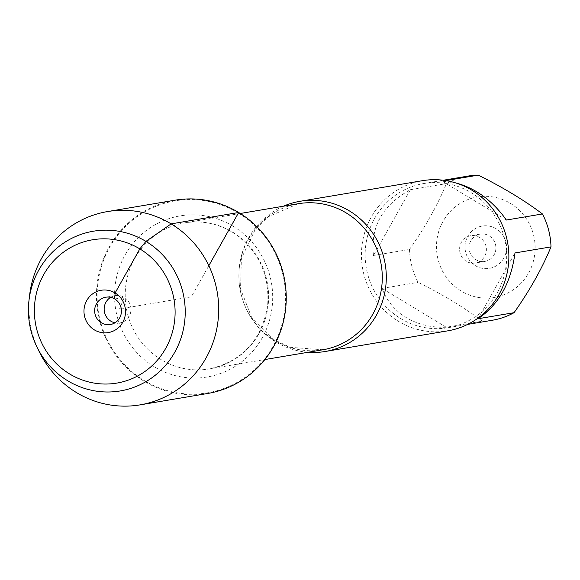 <?xml version="1.0" encoding="UTF-8"?>
<svg xmlns="http://www.w3.org/2000/svg" width="580" height="580" viewBox="0 0 580 580"><rect width="100%" height="100%" fill="white"/><g stroke="black" fill="none" stroke-linecap="round" stroke-linejoin="round"><path stroke-width="0.43" stroke-dasharray="2.9 2.17" d="M308.052 352.277A76.139 73.645 80.4 0 1 275.826 341.924A76.139 73.645 80.4 0 1 238.996 271.179A76.139 73.645 80.4 0 1 283.439 206.204M238.358 213.056A97.36 94.177 -99.6 0 0 97.085 295.916A97.36 94.177 -99.6 0 0 238.597 381.531A97.36 94.177 -99.6 0 0 238.358 213.056M422.501 180.67A76.139 73.645 -99.6 0 0 362.529 267.989A76.139 73.645 -99.6 0 0 447.811 330.832M466.298 261.29A13.848 13.391 80.4 0 1 459.788 246.819A13.848 13.391 80.4 0 1 470.685 235.726A13.848 13.391 80.4 0 1 479.667 237.466A13.848 13.391 80.4 0 1 486.185 251.93A13.848 13.391 80.4 0 1 475.281 263.03A13.848 13.391 80.4 0 1 466.298 261.29M489.186 235.857A13.848 13.391 80.4 0 1 495.697 250.328A13.848 13.391 80.4 0 1 484.8 261.421A13.848 13.391 80.4 0 1 469.3 249.994A13.848 13.391 80.4 0 1 480.204 234.117A13.848 13.391 80.4 0 1 489.186 235.857M496.161 228.752A21.46 20.757 -99.6 0 0 465.022 247.015A21.46 20.757 -99.6 0 0 496.212 265.887A21.46 20.757 -99.6 0 0 496.161 228.752M461.201 291.051A50.946 49.278 80.4 0 1 451.341 210.41A50.946 49.278 80.4 0 1 529.134 223.387A50.946 49.278 80.4 0 1 520.26 284.026A50.946 49.278 80.4 0 1 461.201 291.051M373.491 255.49C370.236 226.911 382.546 204.972 410.415 189.689L373.491 255.49L409.516 249.422C425.328 226.911 437.639 204.972 446.44 183.621A73.094 70.702 80.4 0 1 468.111 176.073M410.415 189.689L446.44 183.621M506.398 220.03L442.228 181.199L455.3 182.801M445.802 180.597L442.228 181.199M478.043 318.754L514.975 252.952M492.405 320.232A73.094 70.702 80.4 0 1 482.263 321.168C464.399 307.646 443.004 294.698 418.086 282.344A73.094 70.702 80.4 0 1 409.516 249.422M446.238 327.243C431.158 327.693 417.825 324.466 406.232 317.572C394.77 310.517 386.715 300.802 382.06 288.412L446.238 327.243L482.263 321.168M382.06 288.412L418.086 282.344M400.62 318.521A73.094 70.702 -99.6 0 0 448.064 327.7A73.094 70.702 -99.6 0 0 505.608 269.106A73.094 70.702 -99.6 0 0 471.214 192.727A73.094 70.702 -99.6 0 0 423.77 183.541A73.094 70.702 -99.6 0 0 366.226 242.136A73.094 70.702 -99.6 0 0 400.62 318.521M175.059 200.187A98.013 94.808 -99.6 0 0 97.897 278.748A98.013 94.808 -99.6 0 0 144.021 381.176A98.013 94.808 -99.6 0 0 207.633 393.486M29.609 295.191A98.013 94.808 -99.6 0 0 39.085 351.393M110.657 297.337A13.848 13.391 80.4 0 1 115.26 295.619A13.848 13.391 80.4 0 1 124.243 297.359A13.848 13.391 80.4 0 1 130.761 311.822A13.848 13.391 80.4 0 1 119.864 322.922A13.848 13.391 80.4 0 1 114.949 322.806M114.731 298.961L124.243 297.359L119.56 308.93L191.349 296.837L208.822 265.691M298.272 203.71A74.066 71.637 -99.6 0 0 239.939 288.644A74.066 71.637 -99.6 0 0 322.886 349.776L290.087 347.304L273.832 339.583L251.626 317.376L240.54 288.942L241.389 258.433L255.236 229.455L267.953 216.905L298.272 203.71M232.681 232.167A74.066 71.637 80.4 0 1 267.525 309.56A74.066 71.637 80.4 0 1 209.22 368.931A74.066 71.637 80.4 0 1 126.266 307.799A74.066 71.637 80.4 0 1 184.607 222.865A74.066 71.637 80.4 0 1 232.681 232.167M233.051 226.171A81.678 79.003 -99.6 0 0 114.535 295.684A81.678 79.003 -99.6 0 0 233.254 367.51A81.678 79.003 -99.6 0 0 233.051 226.171M240.272 213.483L184.607 222.865C201.376 220.204 217.225 223.278 232.145 232.094C258.086 249.393 269.91 273.963 267.612 305.798C261.522 340.445 242.056 361.485 209.22 368.931L264.886 359.549M480.204 234.117L470.685 235.726M484.8 261.421L475.281 263.03M448.064 327.7L467.639 324.401M423.77 183.541L443.345 180.242M115.26 295.619L105.741 297.221M119.864 322.922L110.345 324.524"/><path stroke-width="0.87" d="M283.439 206.204A76.139 73.645 80.4 0 1 299.94 201.318A76.139 73.645 80.4 0 1 349.363 210.888A76.139 73.645 80.4 0 1 385.185 290.45A76.139 73.645 80.4 0 1 325.242 351.487A76.139 73.645 80.4 0 1 308.052 352.277M325.242 351.487L447.811 330.832A76.139 73.645 -99.6 0 0 507.747 269.801A76.139 73.645 -99.6 0 0 471.924 190.233A76.139 73.645 -99.6 0 0 422.501 180.67L299.94 201.318M455.3 182.801C475.353 188.007 492.384 200.412 506.398 220.03L542.43 213.955A73.094 70.702 80.4 0 1 551 246.877C542.191 268.236 529.888 290.167 514.076 312.678A73.094 70.702 80.4 0 1 492.405 320.232L467.639 324.401M443.345 180.242L468.111 176.073A73.094 70.702 80.4 0 1 478.253 175.131C503.172 187.492 524.559 200.433 542.43 213.955M478.253 175.131L445.802 180.597M551 246.877L514.975 252.952C511.074 282.736 498.764 304.674 478.043 318.754L514.076 312.678M36.823 346.753L39.085 351.393A98.013 94.808 -99.6 0 0 76.466 392.559A98.013 94.808 -99.6 0 0 140.084 404.869L207.633 393.486A98.013 94.808 -99.6 0 0 284.794 314.918A98.013 94.808 -99.6 0 0 238.677 212.498A98.013 94.808 -99.6 0 0 175.059 200.187L107.51 211.569A98.013 94.808 -99.6 0 0 29.609 295.191L29 300.31A80.99 78.336 -99.6 0 0 36.823 346.753A80.99 78.336 -99.6 0 0 67.715 380.77A80.99 78.336 -99.6 0 0 179.372 342.577A80.99 78.336 -99.6 0 0 126.657 233.022A80.99 78.336 -99.6 0 0 29 300.31M140.084 404.869A98.013 94.808 -99.6 0 0 217.282 292.465A98.013 94.808 -99.6 0 0 107.51 211.569M69.651 373.97A72.681 70.303 80.4 0 1 69.469 248.204A72.681 70.303 80.4 0 1 175.109 312.12A72.681 70.303 80.4 0 1 69.651 373.97M114.949 322.806A13.848 13.391 80.4 0 1 104.356 311.496A13.848 13.391 80.4 0 1 110.657 297.337M114.731 298.961A13.848 13.391 80.4 0 1 121.242 313.425A13.848 13.391 80.4 0 1 110.345 324.524A13.848 13.391 80.4 0 1 94.837 313.099A13.848 13.391 80.4 0 1 105.741 297.221A13.848 13.391 80.4 0 1 114.731 298.961L115.108 292.965L139.838 248.885L145.928 241.389L171.129 223.88L238.677 212.498L208.822 265.691M94.38 329.897A21.46 20.757 -99.6 0 0 122.75 322.32A21.46 20.757 -99.6 0 0 115.108 292.965A21.46 20.757 -99.6 0 0 86.739 300.534A21.46 20.757 -99.6 0 0 94.38 329.897M264.886 359.549L322.886 349.776A74.066 71.637 -99.6 0 0 381.198 290.406A74.066 71.637 -99.6 0 0 346.347 213.012A74.066 71.637 -99.6 0 0 298.272 203.71L240.272 213.483"/></g></svg>
